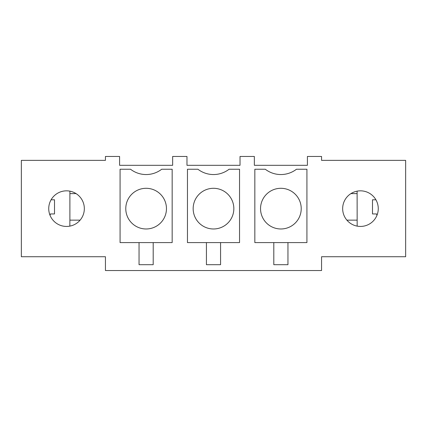 <?xml version="1.0" encoding="UTF-8"?>
<svg xmlns="http://www.w3.org/2000/svg" width="427" height="427" viewBox="0 0 427 427"><rect width="100%" height="100%" fill="white"/><g stroke="black" fill="none" stroke-linecap="round" stroke-linejoin="round"><path stroke-width="0.64" d="M105.442 270.537L105.442 256.739L21.35 256.739L21.35 160.355L105.442 160.355L105.442 156.463L119.592 156.463L119.592 165.308L172.647 165.308L172.647 156.463L186.973 156.463L186.973 165.308L240.027 165.308L240.027 156.463L254.353 156.463L254.353 165.308L307.408 165.308L307.408 156.463L321.558 156.463L321.558 160.355L405.65 160.355L405.65 256.739L321.558 256.739L321.558 270.537L105.442 270.537M82.155 200.103A17.801 17.801 0 0 0 58.003 193.015A17.801 17.801 0 0 0 50.914 217.172A17.801 17.801 0 0 0 75.072 224.255A17.801 17.801 0 0 0 82.155 200.103M376.086 200.103A17.801 17.801 0 0 0 351.928 193.015A17.801 17.801 0 0 0 344.845 217.172A17.801 17.801 0 0 0 368.997 224.255A17.801 17.801 0 0 0 376.086 200.103M172.161 169.241L172.161 242.595L120.078 242.595L120.078 169.241L130.545 169.241A25.508 25.508 0 0 0 161.694 169.241L172.161 169.241M155.871 226.486A20.336 20.336 0 0 1 128.271 218.389A20.336 20.336 0 0 1 136.368 190.789A20.336 20.336 0 0 1 163.968 198.886A20.336 20.336 0 0 1 155.871 226.486M139.047 242.595L139.047 264.697L153.192 264.697L153.192 242.595M69.836 226.129L69.895 220.135L80.127 220.135M50.055 215.357L50.445 213.943L54.512 213.943L54.512 199.793L51.085 199.793M187.458 242.595L187.458 169.241L197.925 169.241A25.508 25.508 0 0 0 229.075 169.241L239.542 169.241L239.542 242.595L187.458 242.595M223.252 226.486A20.336 20.336 0 0 1 195.651 218.389A20.336 20.336 0 0 1 203.748 190.789A20.336 20.336 0 0 1 231.349 198.886A20.336 20.336 0 0 1 223.252 226.486M206.428 242.595L206.428 264.697L220.572 264.697L220.572 242.595M254.839 169.241L265.306 169.241A25.508 25.508 0 0 0 296.455 169.241L306.922 169.241L306.922 242.595L254.839 242.595L254.839 169.241M290.632 226.486A20.336 20.336 0 0 1 263.032 218.389A20.336 20.336 0 0 1 271.129 190.789A20.336 20.336 0 0 1 298.729 198.886A20.336 20.336 0 0 1 290.632 226.486M273.808 242.595L273.808 264.697L287.953 264.697L287.953 242.595M375.915 199.793L372.488 199.793L372.488 213.943L376.555 213.943L376.945 215.357M357.164 226.129L357.105 191.157M346.873 220.135L357.105 220.135M76.07 193.602L69.895 193.602L69.895 191.157M69.895 193.602L69.895 220.135M357.105 193.602L350.93 193.602"/></g></svg>
